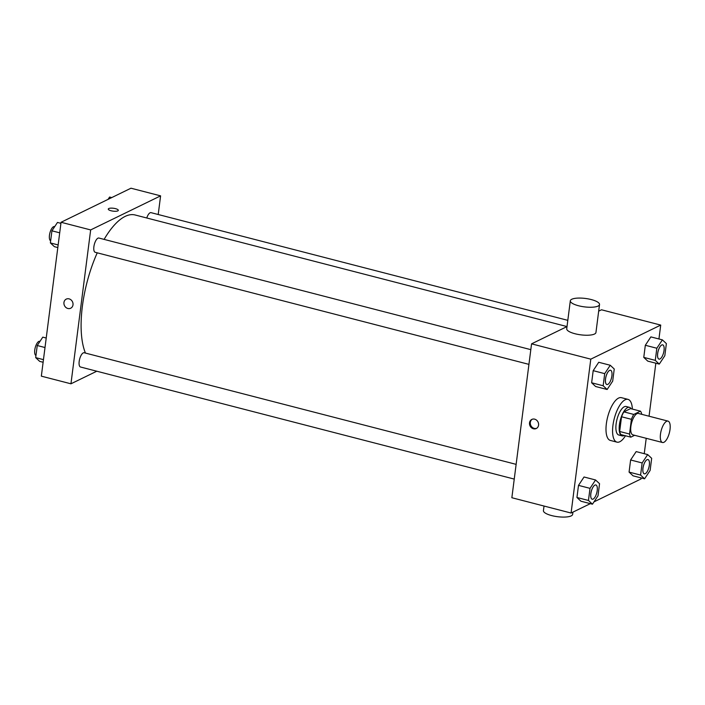 <?xml version="1.0" encoding="UTF-8"?>
<svg xmlns="http://www.w3.org/2000/svg" width="705" height="705" viewBox="0 0 705 705"><rect width="100%" height="100%" fill="white"/><g stroke="black" fill="none" stroke-linecap="round" stroke-linejoin="round"><path stroke-width="1.06" d="M663.907 442.299A11.042 4.248 -75.5 0 1 662.488 442.502A11.042 4.248 -75.5 0 1 661.14 430.746A11.042 4.248 -75.5 0 1 668.014 421.114A11.042 4.248 -75.5 0 1 669.75 431.169A11.042 4.248 -75.5 0 1 663.907 442.299M662.488 442.502L632.878 434.853A11.042 4.248 -75.5 0 1 631.53 423.097A11.042 4.248 -75.5 0 1 638.404 413.465L668.014 421.114M641.744 414.329L641.753 414.284A14.259 5.481 -75.5 0 0 640.44 411.165L633.751 414.425A14.259 5.481 -75.5 0 0 631.416 419.316L629.53 434.033A14.259 5.481 -75.5 0 0 630.843 437.153L634.632 435.302M631.416 419.316L621.546 416.761L619.66 431.486L629.53 434.033M619.66 431.486A14.259 5.481 -75.5 0 0 620.973 434.606L630.843 437.153M621.546 416.761A14.259 5.481 -75.5 0 1 623.881 411.87L633.751 414.425M640.44 411.165L630.57 408.609L623.881 411.87M631.151 408.759A14.726 5.666 104.5 0 0 629.45 407.349A14.726 5.666 104.5 0 0 619.413 424.701A14.726 5.666 104.5 0 0 622.083 435.866A14.726 5.666 104.5 0 0 624.251 435.452M622.083 435.866L618.796 435.011A14.726 5.666 -75.5 0 1 616.126 423.855A14.726 5.666 -75.5 0 1 626.163 406.503L629.45 407.349M625.458 435.76A22.084 8.495 -75.5 0 1 619.792 441.744A22.084 8.495 -75.5 0 1 616.954 442.141A22.084 8.495 -75.5 0 1 614.258 418.629A22.084 8.495 -75.5 0 1 628.005 399.374A22.084 8.495 -75.5 0 1 632.359 409.076M616.954 442.141L610.371 440.44A22.084 8.495 -75.5 0 1 607.675 416.937A22.084 8.495 -75.5 0 1 621.422 397.673L628.005 399.374M610.248 365.26L598.73 362.282L593.187 370.663L591.636 382.78L595.628 386.516L607.146 389.495L612.689 381.114L614.24 368.997L610.248 365.26L604.705 373.641L603.154 385.758L607.146 389.495M662.383 339.863L650.865 336.893L645.322 345.274L643.771 357.382L647.763 361.119L659.272 364.097L664.824 355.717L666.375 343.599L662.383 339.863L656.84 348.244L655.28 360.361L659.272 364.097M658.937 338.982L660.717 325.084L590.79 359.153L571.076 513.029L590.332 503.652M593.998 501.863L641.012 478.959L641.145 477.92M644.247 453.685L646.221 438.298M649.049 416.214L655.835 363.207M595.558 479.973L584.04 476.994L578.497 485.375L576.946 497.492L580.938 501.22L592.447 504.198L597.999 495.818L599.55 483.7L595.558 479.973L590.014 488.353L588.455 500.462L592.447 504.198M647.683 454.575L636.166 451.597L630.623 459.977L629.072 472.094L633.064 475.831L644.582 478.801L650.125 470.429L651.676 458.312L647.683 454.575L642.14 462.956L640.589 475.073L644.582 478.801M104.102 239.392A77.312 29.725 -75.5 0 1 135.113 214.981L567.014 326.574L531.561 343.846L511.856 497.73L571.076 513.029M531.561 343.846L590.79 359.153M533.429 428.781A5.058 4.441 64 0 1 529.561 424.384A5.058 4.441 64 0 1 531.826 419.422A5.058 4.441 64 0 1 538.038 422.031A5.058 4.441 64 0 1 536.258 428.525A5.058 4.441 64 0 1 533.429 428.781M660.717 325.084L601.497 309.786L598.677 311.152M599.523 304.534L595.945 332.513A14.726 4.239 -172.7 0 1 594.5 334.038A14.726 4.239 -172.7 0 1 577.818 334.373A14.726 4.239 -172.7 0 1 566.732 328.768L570.319 300.788A14.726 4.239 -172.7 0 1 585.458 298.462A14.726 4.239 -172.7 0 1 599.523 304.534A14.726 4.239 -172.7 0 1 598.078 306.067A14.726 4.239 -172.7 0 1 581.396 306.393A14.726 4.239 -172.7 0 1 570.319 300.788M544.022 506.04L543.432 510.623A14.726 4.239 7.3 0 0 557.505 516.695A14.726 4.239 7.3 0 0 572.645 514.368L572.936 512.121M536.655 428.305A5.058 4.441 64 0 1 534.231 428.393A5.058 4.441 64 0 1 530.407 424.243A5.058 4.441 64 0 1 532.24 419.255M85.446 353.073A77.312 29.725 -75.5 0 1 97.246 252.831M528.935 364.37L95.219 252.302A7.358 2.829 -75.5 0 1 94.32 244.468A7.358 2.829 -75.5 0 1 98.903 238.043L530.821 349.654M514.245 479.083L80.52 367.014A7.358 2.829 -75.5 0 1 79.621 359.18A7.358 2.829 -75.5 0 1 84.203 352.756L516.13 464.357M146.763 217.986A7.358 2.829 -75.5 0 1 151.029 212.654L567.807 320.343M158.211 214.505L160.599 195.858L90.663 229.927L70.949 383.802L96.796 371.218M160.599 195.858L130.98 188.209L61.053 222.278L90.663 229.927M61.053 222.278L41.339 376.153L70.949 383.802M70.694 308.226A5.058 4.441 64 0 1 67.856 308.482A5.058 4.441 64 0 1 63.988 304.084A5.058 4.441 64 0 1 66.252 299.123A5.058 4.441 64 0 1 72.465 301.731A5.058 4.441 64 0 1 70.685 308.226A5.058 4.441 64 0 1 67.856 308.49A5.058 4.441 64 0 1 63.988 304.084A5.058 4.441 64 0 1 66.252 299.123M117.814 210.874A5.058 1.454 -172.7 0 1 112.086 210.989A5.058 1.454 -172.7 0 1 108.27 209.059A5.058 1.454 -172.7 0 1 113.479 208.266A5.058 1.454 -172.7 0 1 118.317 210.346A5.058 1.454 -172.7 0 1 117.814 210.874M108.27 209.068A5.058 1.454 -172.7 0 1 113.479 208.266A5.058 1.454 -172.7 0 1 118.317 210.354M111.734 197.585L109.61 197.039L108.068 199.374M46.222 338.03L42.785 337.14L37.242 345.52L35.691 357.638L39.683 361.374L43.12 362.264M37.242 345.52L45.005 347.53M35.691 357.638L43.454 359.647M35.964 355.487A7.358 2.829 -75.5 0 1 35.25 347.521A7.358 2.829 -75.5 0 1 39.788 341.282L40.009 341.335M60.921 223.326L57.484 222.436L51.932 230.817L50.381 242.925L54.373 246.662L57.819 247.552M51.932 230.817L59.705 232.817M50.381 242.925L58.154 244.935M50.663 240.784A7.358 2.829 -75.5 0 1 49.94 232.809A7.358 2.829 -75.5 0 1 54.479 226.569L54.708 226.631M644.291 473.822L644.317 473.822A7.358 2.829 -75.5 0 1 644.291 473.822A7.358 2.829 -75.5 0 1 643.392 465.979A7.358 2.829 -75.5 0 1 647.974 459.563A7.358 2.829 -75.5 0 1 647.992 459.563A7.358 2.829 -75.5 0 1 649.155 466.269A7.358 2.829 -75.5 0 1 645.26 473.689A7.358 2.829 -75.5 0 1 644.317 473.822A7.358 2.829 -75.5 0 1 643.418 465.987A7.358 2.829 -75.5 0 1 648.001 459.572L648.001 459.572M636.166 451.597L630.623 459.977L642.14 462.956M630.623 459.977L629.072 472.094L640.589 475.073M629.072 472.094L633.064 475.831M658.99 359.109L659.016 359.118A7.358 2.829 -75.5 0 1 658.99 359.109A7.358 2.829 -75.5 0 1 658.091 351.275A7.358 2.829 -75.5 0 1 662.674 344.851A7.358 2.829 -75.5 0 1 662.682 344.86A7.358 2.829 -75.5 0 1 663.854 351.566A7.358 2.829 -75.5 0 1 659.959 358.986A7.358 2.829 -75.5 0 1 659.016 359.118A7.358 2.829 -75.5 0 1 658.117 351.284A7.358 2.829 -75.5 0 1 662.7 344.86L662.674 344.851M650.865 336.893L645.322 345.274L656.84 348.244M645.322 345.274L643.771 357.382L655.28 360.361M643.771 357.382L647.763 361.119M592.191 499.219L592.165 499.211A7.358 2.829 -75.5 0 1 592.165 499.211A7.358 2.829 -75.5 0 1 591.266 491.376A7.358 2.829 -75.5 0 1 595.848 484.952A7.358 2.829 -75.5 0 1 595.857 484.961A7.358 2.829 -75.5 0 1 597.029 491.667A7.358 2.829 -75.5 0 1 593.134 499.087A7.358 2.829 -75.5 0 1 592.191 499.219A7.358 2.829 -75.5 0 1 591.292 491.385A7.358 2.829 -75.5 0 1 595.875 484.961L595.875 484.961M584.04 476.994L578.497 485.375L590.014 488.353M578.497 485.375L576.946 497.492L588.455 500.462M576.946 497.492L580.938 501.22M606.882 384.516L606.855 384.507A7.358 2.829 -75.5 0 1 606.855 384.507A7.358 2.829 -75.5 0 1 605.956 376.664A7.358 2.829 -75.5 0 1 610.539 370.248A7.358 2.829 -75.5 0 1 610.556 370.248A7.358 2.829 -75.5 0 1 611.72 376.955A7.358 2.829 -75.5 0 1 607.825 384.375A7.358 2.829 -75.5 0 1 606.882 384.516A7.358 2.829 -75.5 0 1 605.983 376.673A7.358 2.829 -75.5 0 1 610.565 370.257L610.539 370.248M598.73 362.282L593.187 370.663L604.705 373.641M593.187 370.663L591.636 382.78L603.154 385.758M591.636 382.78L595.628 386.516"/></g></svg>
